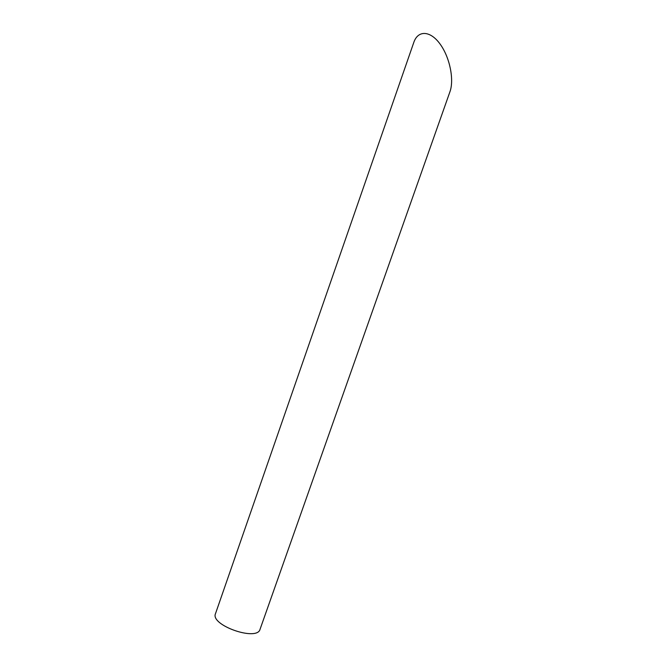 <?xml version="1.0" encoding="UTF-8"?>
<svg xmlns="http://www.w3.org/2000/svg" width="667" height="667" viewBox="0 0 667 667"><rect width="100%" height="100%" fill="white"/><g stroke="black" fill="none" stroke-linecap="round" stroke-linejoin="round"><path stroke-width="1" d="M260.055 629.281C257.162 641.712 210.005 625.196 215.491 613.673L413.798 42.421C417.926 30.057 430.232 30.432 440.02 43.964C449.858 57.329 454.319 79.848 449.933 91.779L260.055 629.281"/></g></svg>
